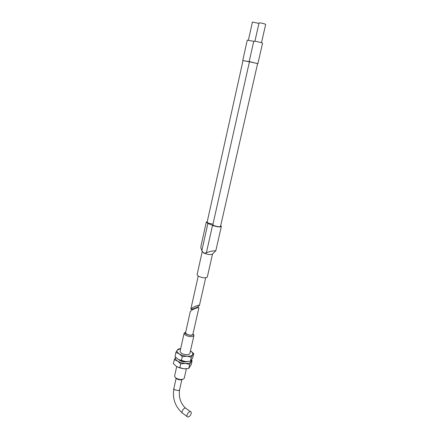 <?xml version="1.0" encoding="UTF-8"?>
<svg xmlns="http://www.w3.org/2000/svg" width="439" height="439" viewBox="0 0 439 439"><rect width="100%" height="100%" fill="white"/><g stroke="black" fill="none" stroke-linecap="round" stroke-linejoin="round"><path stroke-width="0.66" d="M180.094 351.688L181.45 353.274C184.94 354.986 187.683 355.184 189.675 353.867L189.873 353.455M180.692 348.637L177.334 350.026C176.571 351.189 177.197 352.462 179.216 353.839L182.295 356.6L186.965 356.227L191.316 357.176L192.677 354.723L192.754 353.027L190.471 350.816M180.665 348.637L178.492 348.95L177.334 350.026L175.874 352.429L179.216 353.839C181.395 355.184 183.979 355.98 186.965 356.227C189.889 356.358 191.788 355.859 192.677 354.723L193.72 353.614L190.647 350.926M193.72 353.614L192.803 357.604L191.064 360.595L190.389 361.22L185.746 361.604L187.568 361.604M178.689 359.623L185.746 361.604L181.378 360.666L178.02 359.217L175.057 356.556L175.874 352.429M190.389 361.22L191.316 357.176M181.378 360.666L182.295 356.6M220.526 226.392L257.611 63.595L249.451 61.74L212.86 224.642L214.073 225.608C217.294 226.722 219.445 226.985 220.526 226.392L220.532 226.376M254.922 41.228L259.037 22.916L260.278 22.905C263.17 23.404 264.964 23.909 265.661 24.419L261.501 42.726M243.014 60.593L250.746 61.877L257.594 63.66M249.165 61.669L253.764 41.206L255.377 41.293C259.208 42.012 261.6 42.643 262.555 43.198L262.555 43.209M249.429 61.828L243.03 60.527L207.131 222.178L208.305 223.116L212.959 224.214M248.403 40.19L252.441 22.032L258.928 23.421M197.737 306.795C196.716 307.591 190.603 310.077 190.844 309.094L192.507 307.734C193.517 306.938 199.685 304.425 199.438 305.412L197.737 306.795M202.22 251.635L197.067 274.754L198.587 276.356C202.856 278.024 205.759 278.266 207.301 277.08L207.307 277.047M201.984 250.954L203.959 253.155L206.368 252.809C209.057 251.338 216.037 250.373 215.779 250.894L221.349 226.469C219.879 227.276 216.937 226.919 212.525 225.394L207.899 223.391L206.292 222.112L207.235 221.69M242.751 60.461L247.256 40.163L253.731 41.326M220.691 225.662L221.349 226.469M206.292 222.129L200.892 246.471L200.93 248.112L201.836 250.647L203.625 252.996M203.959 253.155C208.262 254.697 211.126 254.96 212.553 253.956L215.28 251.3M187.036 415.091C186.816 416.238 187.074 416.891 187.81 417.045C189.324 416.863 190.449 415.706 191.19 413.571C191.42 412.419 191.157 411.766 190.411 411.612C188.902 411.798 187.777 412.962 187.036 415.091M175.452 377.683L176.401 378.687C178.854 380.015 180.978 380.223 182.772 379.312M176.692 366.603L174.618 375.916L174.623 376.481L175.913 378.039C179.216 379.773 181.916 379.965 184.001 378.616L184.281 378.067M185.401 332.328L184.111 333.289L185.494 335.187C189.549 336.993 192.364 337.108 193.945 335.522L193.198 334.074M185.713 332.076L185.357 332.389C185.044 332.927 185.379 333.514 186.372 334.15C190.01 335.687 192.293 335.698 193.215 334.178L193.028 333.711M192.88 334.348L198.905 307.761C199.152 306.79 192.984 309.297 191.98 310.088L190.323 311.432L185.576 332.691L186.602 334.095C189.615 335.434 191.711 335.522 192.88 334.348L192.886 334.32M178.991 359.782L179.836 360.485C182.426 361.912 184.89 362.29 187.239 361.621M174.278 359.634L177.603 361.083C179.776 362.444 182.35 363.24 185.324 363.476C188.243 363.596 190.147 363.069 191.036 361.906L192.09 360.743L191.179 364.71L188.748 368.42L184.117 368.82L179.76 367.904L176.412 366.422L173.394 363.651L174.278 359.634L175.704 357.253C175.007 358.438 175.638 359.717 177.603 361.083L180.665 363.86L185.324 363.476L189.664 364.397L191.036 361.906L191.212 360.397M192.09 360.743L191.453 360.062M177.383 366.999L184.117 368.82L185.593 368.831M188.748 368.42L189.664 364.397M179.76 367.904L180.665 363.86M207.899 223.391L201.836 250.647M212.525 225.394L206.368 252.809M186.213 408.577L185.488 408.05C180.577 403.441 178.602 397.377 179.551 389.859L178.684 390.595L174.612 389.865L173.849 388.564L176.11 378.467M190.411 411.612L185.488 408.05L184.803 408.144C183.507 408.747 182.608 409.861 182.119 411.491C181.9 412.633 182.163 413.286 182.898 413.445L187.096 416.523M192.754 353.027L193.637 353.664M257.896 63.655L262.555 43.198M190.85 309.078L198.203 276.142M207.301 277.08L212.553 253.956M199.438 305.412L205.688 277.821M180.105 351.277L184.106 333.327M185.357 332.389L184.243 333.003M193.215 334.178L193.961 335.215M184.27 378.111L186.394 368.776M189.862 353.494L193.945 335.522M179.551 389.859L181.839 379.74M182.19 412.929C175.068 406.399 172.286 398.277 173.849 388.564M191.327 360.243L192.062 360.759"/></g></svg>
